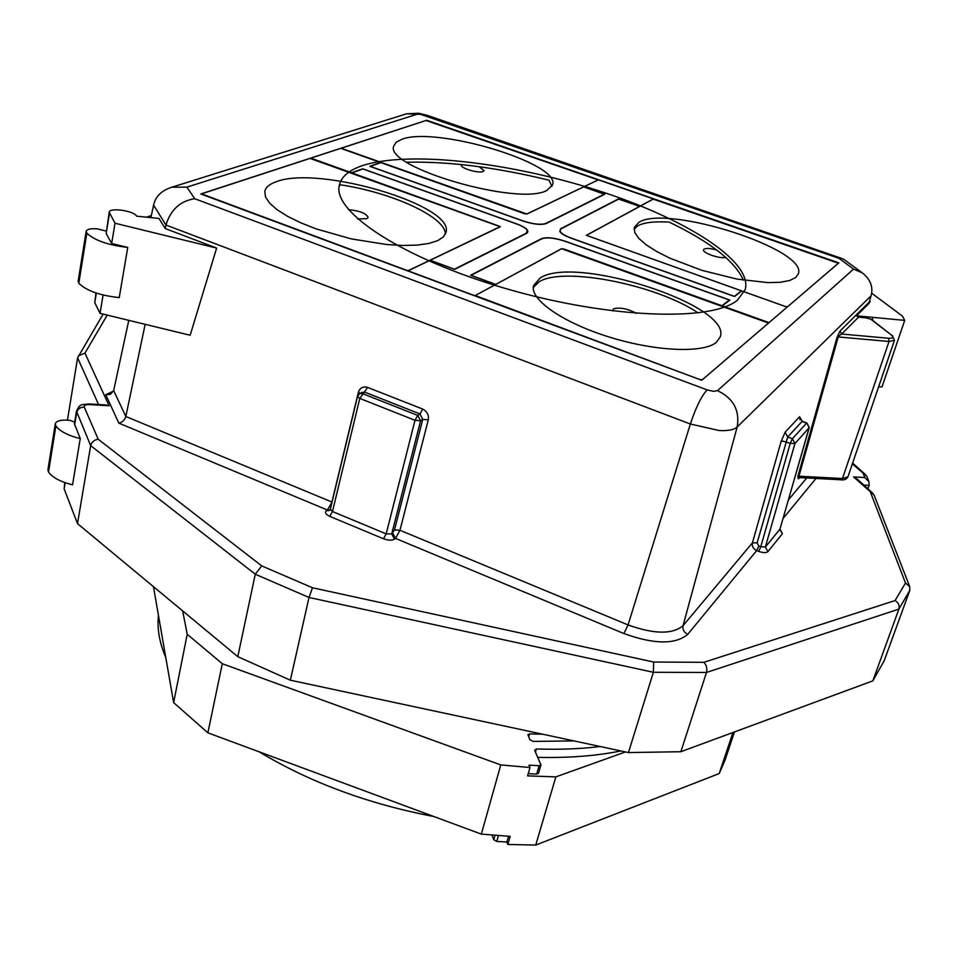 <?xml version="1.0" encoding="UTF-8"?>
<svg xmlns="http://www.w3.org/2000/svg" width="958" height="958" viewBox="0 0 958 958"><rect width="100%" height="100%" fill="white"/><g stroke="black" fill="none" stroke-linecap="round" stroke-linejoin="round"><path stroke-width="1.44" d="M799.99 477.623L798.325 478.808L799.2 477.767M806.899 422.993L809.139 427.795L794.948 443.518L790.23 443.362L782.89 441.123L781.081 441.53L752.449 542.815L757.107 542.863L758.796 545.964L760.784 546.755L758.664 551.377C763.119 552.91 766.196 553.017 767.885 551.676L782.423 533.654L779.98 529.81M781.081 441.53L785.129 432.214L787.704 436.992L792.374 438.74L794.948 443.518L765.37 547.03L760.784 546.755L790.23 443.362L792.374 438.74L806.624 423.137L802.062 421.436L787.704 436.992L757.107 542.863M126.791 247.332L127.749 247.427L119.235 297.579L118.277 297.495C99.369 295.339 86.22 290.573 78.807 283.221L78.137 281.329L86.148 231.357L86.843 233.165C94.387 240.254 107.703 244.985 126.791 247.332M107.248 315.11L84.951 353.107L109.092 405.761L89.549 404.587C85.657 404.516 83.885 405.342 84.244 407.054L98.219 439.255L261.714 565.903L312.476 587.769L653.679 662.038L653.38 672.288L628.448 752.569L680.875 751.719L872.834 680.863L884.174 660.769L909.801 590.391L898.879 609.12L872.834 680.863M653.679 662.038L703.831 662.325C706.513 665.044 707.399 668.421 706.477 672.456L680.875 751.719M866.008 317.864L858.56 317.158L841.651 334.031L840.034 331.001L837.1 337.192L841.651 334.031L888.509 338.246C893.072 338.437 894.03 337.36 891.407 335.025L870.678 319.134L866.008 317.864L867.194 316.835L904.711 320.391L881.971 386.972L878.654 386.721M840.034 331.001L869.241 302.117L869.145 303.279L856.488 315.817L867.194 316.835M856.488 315.817L858.56 317.158M869.241 302.117L871.062 295.818C873.421 286.993 870.463 279.329 862.212 272.826L853.566 269.09L838.921 258.301L420.37 114.265L416.922 114.301L186.87 187.133L171.793 187.205C161.555 190.51 155.483 196.486 153.579 205.144L150.897 217.61M329.6 510.47L326.355 510.746L327.42 510.027L118.828 423.113C122.408 422.262 124.744 420.059 125.833 416.49L331.923 502.028L358.376 392.253L360.256 393.355M216.628 248.086L115.02 223.238L109.212 212.257C109.308 207.203 134.072 210.76 136.623 216.161L158.968 218.436L165.231 228.555L216.628 248.086L190.163 335.252L100.039 313.362L103.093 295.004M186.87 187.133L194.725 198.725C180.248 200.929 170.668 209.706 165.962 225.034L165.231 228.555M118.828 423.113L105.751 394.708L110.338 394.373L113.667 390.589L128.779 320.343M145.149 324.319L125.833 416.49L113.667 390.589M151.34 215.538L146.442 217.155M98.219 439.255C94.231 439.806 91.717 441.925 90.675 445.626L77.502 523.619L64.138 488.82L64.749 482.557M74.676 422.191L70.066 420.334L66.318 420.119C59.827 419.939 56.163 421.173 55.289 423.843L47.924 469.815L48.511 472.019C52.594 477.623 60.617 481.886 72.557 484.808L80.244 438.596L74.425 423.723L76.484 411.245L90.675 445.626L255.271 574.225L237.8 656.673L290.358 680.204L628.448 752.569M67.443 420.191L77.598 357.849L103.141 314.104M77.502 523.619L237.8 656.673M312.476 587.769L309.015 597.469L290.358 680.204M838.825 262.863L426.705 120.253L200.797 193.971L701.735 380.254L838.825 262.863M844.657 259.941L842.106 258.564L838.921 258.301M55.289 423.843L55.899 425.975C60.067 431.423 68.174 435.627 80.244 438.596M115.02 223.238L111.655 243.488L106.17 233.465L109.212 212.257M95.944 292.944L94.77 302.692L100.039 313.362M127.749 247.427L111.655 243.488M106.122 231.046L97.405 228.878C90.699 228.363 86.95 229.19 86.148 231.357M866.918 476.569L868.882 481.611L869.122 485.371L867.936 488.808M869.589 300.92L870.295 301.447L869.145 302.584M904.711 320.391L902.448 316.104L871.648 293.16M84.951 353.107L78.364 355.861M109.092 405.761L105.512 404.947M261.714 565.903L255.271 574.225L309.015 597.469L653.38 672.288L706.477 672.456L898.879 609.12C899.742 605.516 898.472 602.666 895.071 600.558L905.502 583.015L909.669 586.547L909.801 590.391M866.798 476.258L852.357 463.9M868.882 481.611L864.799 477.527L863.338 473.767M857.482 479.335L853.59 476.928L864.799 477.527M874.115 495.094L853.59 476.928M871.062 295.818L737.169 427.005L683.03 625.73C682.407 629.538 683.976 632.412 687.748 634.352C675.354 644.686 654.075 644.423 623.886 633.549L395.534 538.408L394.528 539.162L391.726 533.941L394.504 529.942L422.741 419.388L420.586 420.778L417.724 415.413L415.006 420.299L359.789 398.432L367.668 387.427L422.706 409.09C427.136 411.389 429.004 414.982 428.286 419.867L422.741 419.388L420.011 413.952L364.938 392.229L361.717 392.505M422.706 409.09L420.011 413.952L417.724 415.413L362.543 393.618L359.693 393.678L357.514 396.456M420.586 420.778L415.006 420.299L386.17 533.881L391.726 533.941L420.586 420.778M383.487 538.791L329.756 516.35L332.474 511.512L359.789 398.432L357.514 396.468L330.33 509.225L332.474 511.512L386.17 533.881L383.487 538.791C388.182 540.468 391.87 540.599 394.528 539.162M330.318 509.297L329.612 510.458M799.93 419.616L800.074 418.478L802.313 421.292L799.559 416.778L785.129 432.214M809.235 427.34L779.968 529.115L809.235 427.603L806.864 422.981L802.313 421.292M892.257 335.372L894.473 340.282L847.95 476.821L842.477 478.521L889.024 341.479L838.226 336.953L798.936 476.21L842.477 478.521L841.112 479.79L800.17 477.635L798.936 476.21L797.822 476.533L798.325 478.808M574.046 740.929L533.211 741.408L529.93 739.732L527.87 734.678L529.594 733.924L542.623 734.199M182.655 610.905L187.217 634.256L222.292 663.726L500.771 764.927L530.014 767.502L528.984 765.155L539.138 765.705L540.947 764.915L534.648 750.318L536.336 748.952C559.173 749.743 580.488 748.94 600.259 746.533M528.241 773.633L536.708 774.064L538.528 773.262L540.947 764.915M500.771 764.927L481.347 834.119L510.183 836.358L507.848 844.465L535.738 845.076L555.856 776.878L527.595 775.884L530.014 767.502M481.347 834.119L207.874 732.822L222.292 663.726M187.217 634.256L173.626 702.609L207.874 732.822M173.626 702.609L153.46 586.667M537.785 757.347C568.537 758.077 596.223 755.946 620.844 750.94M625.49 751.934L555.856 776.878M734.463 731.936L724.943 760.401L719.219 773.549L535.738 845.076M507.848 844.465L506.878 842.022L496.771 841.423L493.717 839.675L491.945 835.113M433.854 816.527C368.183 803.966 309.961 782.399 259.187 751.826M165.806 657.667C159.459 642.734 157.004 628.628 158.441 615.311M732.93 732.499L719.219 773.549M506.878 842.022L508.542 836.274M361.621 165.902C406.994 150.454 507.536 161.878 595.385 189.72C683.198 217.394 752.88 260.528 745.252 289.52L737.444 300.189C711.555 322.02 607.935 318.499 505.441 288.466C402.815 258.648 332.33 211.91 339.324 185.289C341.228 176.895 348.664 170.428 361.621 165.902M743.372 280.191C735.085 261.33 710.345 241.967 669.163 222.1C654.494 221.226 644.039 222.46 637.8 225.813L634.064 229.202M551.916 186.439L549.09 180.212C495.921 167.255 448.488 161.267 406.791 162.237M428.154 120.756L838.466 263.151L702.394 379.703L699.687 379.5L201.539 193.863L426.011 120.48L598.187 179.936L526.936 214.029L341.228 148.239L426.011 120.48L428.154 120.756M445.326 234.291C446.32 217.286 392.157 192.45 339.958 184.738L339.072 186.942M638.735 222.448C665.954 203.922 808.528 249.308 798.313 273.904L795.751 277.497L789.608 280.526L780.219 282.275L767.933 282.634L736.906 279.065L702.07 270.396L669.893 258.205L656.673 251.487L646.159 244.781L638.782 238.362L634.795 232.519L634.28 227.489L638.735 222.448M725.697 257.331C720.572 259.271 702.01 252.876 703.579 249.727L704.094 249.092C706.369 248.026 710.573 248.326 716.68 250.002M838.418 263.222L787.62 306.716L785.309 306.5L586.332 235.321L653.105 199.084L838.418 263.222M540.192 277.964C575.351 254.648 732.379 305.207 720.26 336.845L716.428 342.305C703.411 353.478 655.021 351.43 608.773 336.905C562.43 322.499 529.618 299.363 533.546 285.616L540.192 277.964M698.19 312.943C656.661 284.813 563.699 266.252 539.21 281.736L533.271 287.484M612.821 310.979L613.467 308.895C619.766 307.099 627.454 308.596 636.543 313.386M768.532 323.062L702.394 379.703L699.687 379.5L475.276 295.531L561.496 248.709L768.532 323.062M276.419 181.661C319.002 165.051 455.194 205.407 445.997 232.411L443.398 236.901L437.83 240.59L428.921 243.44L417.137 245.092L402.899 245.476L386.721 244.541L351.179 238.865L316.236 228.926L300.812 222.831L287.58 216.34L277.078 209.694L269.641 203.18L265.522 197.037L264.791 191.492C265.665 187.277 269.545 184.008 276.419 181.661M348.532 209.658C359.753 210.796 366.291 213.371 368.147 217.394L366.782 218.675L357.633 218.915M500.339 226.747L408.707 270.527L405.941 270.264L201.539 193.863L309.913 158.357L500.339 226.747M401.725 139.353C435.459 125.857 560.789 163.267 552.61 184.798L547.054 190.295C519.308 206.712 383.619 167.207 393.786 145.963L396.241 142.191L401.725 139.353M479.108 166.704L484.053 170.632L483.119 171.494C478.772 173.673 460.068 168.153 461.397 165.087L461.708 164.596M721.949 305.734L563.999 249.032L561.568 248.769L495.765 284.43L471.096 275.329L541.809 238.793C546.85 237.069 554.55 237.883 564.909 241.248L729.397 300.022L721.949 305.734M559.987 231.752L560.741 228.722L559.819 231.477C561.232 233.692 564.909 235.896 570.86 238.087L734.523 296.501L741.743 290.957L787.141 307.111L769.011 322.63L722.308 305.865L729.876 300.07L565.052 241.177C554.478 237.74 546.611 236.901 541.462 238.674L541.581 238.913M541.462 238.674L470.558 275.281L495.609 284.514L474.725 295.83L407.677 270.898L429.902 260.289L454.619 269.402L526.637 233.345M560.741 228.722L618.473 198.905L639.86 206.353L653.751 198.821L598.558 179.721L583.709 186.81L604.857 194.175L546.192 223.549C541.15 225.214 533.414 224.364 522.984 220.999L369.788 166.321L380.566 162.513L340.677 148.322L310.727 158.094L351.598 172.763L362.771 168.812L516.889 223.944C526.182 227.573 529.546 230.638 526.972 233.153M527.283 230.351L526.277 233.225L454.415 269.186L430.07 260.205L500.316 226.567L351.921 172.883L362.926 168.979L516.745 224.016C522.385 226.088 525.894 228.196 527.283 230.351L526.756 233.273M722.284 305.818L729.397 300.022M734.463 296.477L741.504 291.076M570.932 238.111L570.992 238.015C561.747 234.399 558.346 231.381 560.813 228.986L618.676 199.072L639.74 206.413L586.488 235.333L741.384 290.837L734.307 296.417M545.976 223.645L545.856 223.43C540.923 225.058 533.343 224.232 523.128 220.927L370.267 166.381L380.877 162.621L524.505 213.706L526.864 213.969L583.59 186.87L604.594 194.306M570.992 238.015L734.271 296.285M545.856 223.43L604.426 194.115M717.494 390.648C733.409 398.289 739.971 410.407 737.169 427.005C734.091 429.831 728.032 430.992 719.003 430.501L690.359 423.999C695.891 407.354 701.495 395.989 707.148 389.894L713.447 391.331L717.494 390.648L853.566 269.09M425.005 115.367L427.4 115.403M797.822 476.533L837.1 337.192M428.286 419.867L399.965 530.265L628.065 624.927C654.003 634.256 672.324 634.519 683.03 625.73L752.449 542.815C751.838 546.288 753.239 548.886 756.664 550.587L687.748 634.352M800.146 418.945L799.559 416.778M788.446 499.825L806.732 477.982M329.899 510.147L327.42 510.027L332.055 502.076M623.886 633.549L628.065 624.927L690.359 423.999L165.962 225.034L153.579 205.144M74.616 425.113L76.676 412.623C77.67 409.03 80.197 407.174 84.244 407.054M64.138 488.82L65.144 482.688M815.988 478.473L783.081 518.47M758.664 551.377L756.664 550.587L758.796 545.964M326.355 510.746C324.511 512.482 325.636 514.362 329.756 516.35M105.751 394.708L113.523 391.127M905.502 583.015L870.475 492.244M703.831 662.325L895.071 600.558M367.668 387.427C363.07 386.17 359.98 387.774 358.376 392.253M194.725 198.725L707.148 389.894M416.922 114.301L406.671 113.774L404.671 114.397M98.554 404.527L77.598 357.849M55.899 425.975L48.511 472.019M109.475 213.394L106.17 233.465M96.351 293.088L94.77 302.692M86.843 233.165L78.807 283.221M869.122 485.371L863.841 485.107M872.415 317.337L872.75 320.427M394.504 529.942L399.965 530.265L395.534 538.408L392.732 533.199M89.549 404.587L88.89 403.941M767.885 551.676L765.37 547.03L779.968 529.115L782.423 533.654M894.473 340.282L889.024 341.479L888.509 338.246M871.517 319.481L870.678 319.134M871.505 319.469L891.407 335.025M529.594 733.924L528.72 737.013M539.138 765.705L536.708 774.064M536.336 748.952L535.438 752.09M496.771 841.423L498.423 835.627M494.939 835.364L493.717 839.675M171.793 187.205L406.671 113.774L418.574 113.272L426.993 115.259L842.106 258.564M862.212 272.826L843.83 259.331M105.967 404.971L88.986 403.953C80.616 405.006 80.197 403.45 76.484 411.245M852.632 463.073L865.673 474.773M872.882 493.286L857.111 479M873.995 494.771L909.669 586.547M359.693 393.678L361.741 392.505M780.063 528.936L779.848 530.241M841.112 479.79C844.166 480.317 846.441 479.335 847.95 476.821"/></g></svg>
